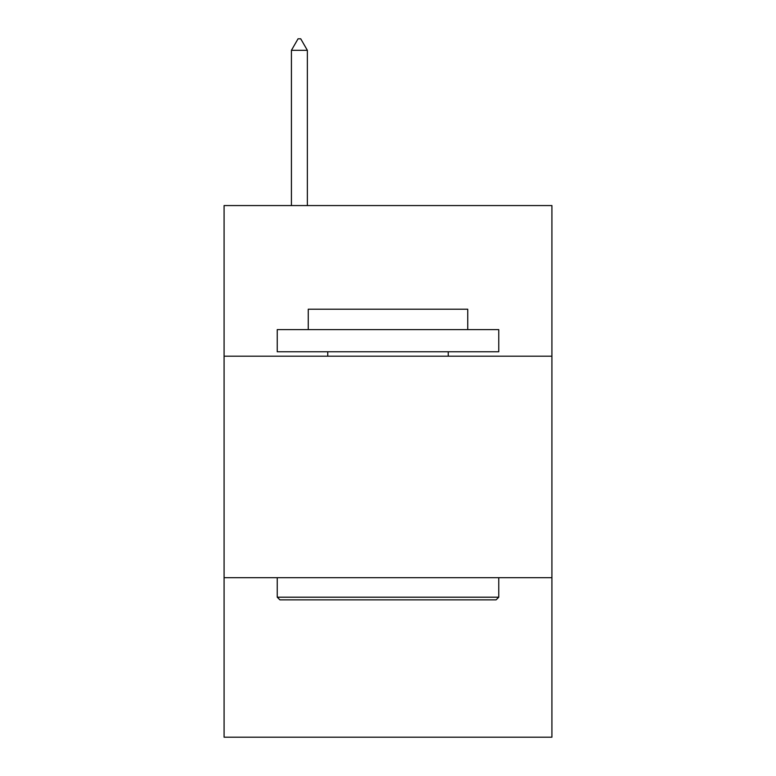 <?xml version="1.0" encoding="UTF-8"?>
<svg xmlns="http://www.w3.org/2000/svg" width="776" height="776" viewBox="0 0 776 776"><rect width="100%" height="100%" fill="white"/><g stroke="black" fill="none" stroke-linecap="round" stroke-linejoin="round"><path stroke-width="1.16" d="M224.08 356.194L551.92 356.194L551.92 205.562L224.08 205.562L224.08 737.2L551.92 737.2L551.92 577.703L224.08 577.703M551.92 577.703L551.92 356.194M279.903 599.858L277.245 597.2L498.755 597.2L496.097 599.858L279.903 599.858M498.755 329.606L498.755 351.761L277.245 351.761L277.245 329.606L498.755 329.606M308.256 329.606L308.256 309.226L467.744 309.226L467.744 329.606M498.755 577.703L498.755 597.2M277.245 577.703L277.245 597.2M448.256 351.761L448.256 356.194M327.744 351.761L327.744 356.194M307.364 50.324L300.719 38.8L298.062 38.8L291.417 50.324L307.364 50.324L307.364 205.562M291.417 50.324L291.417 205.562"/></g></svg>
